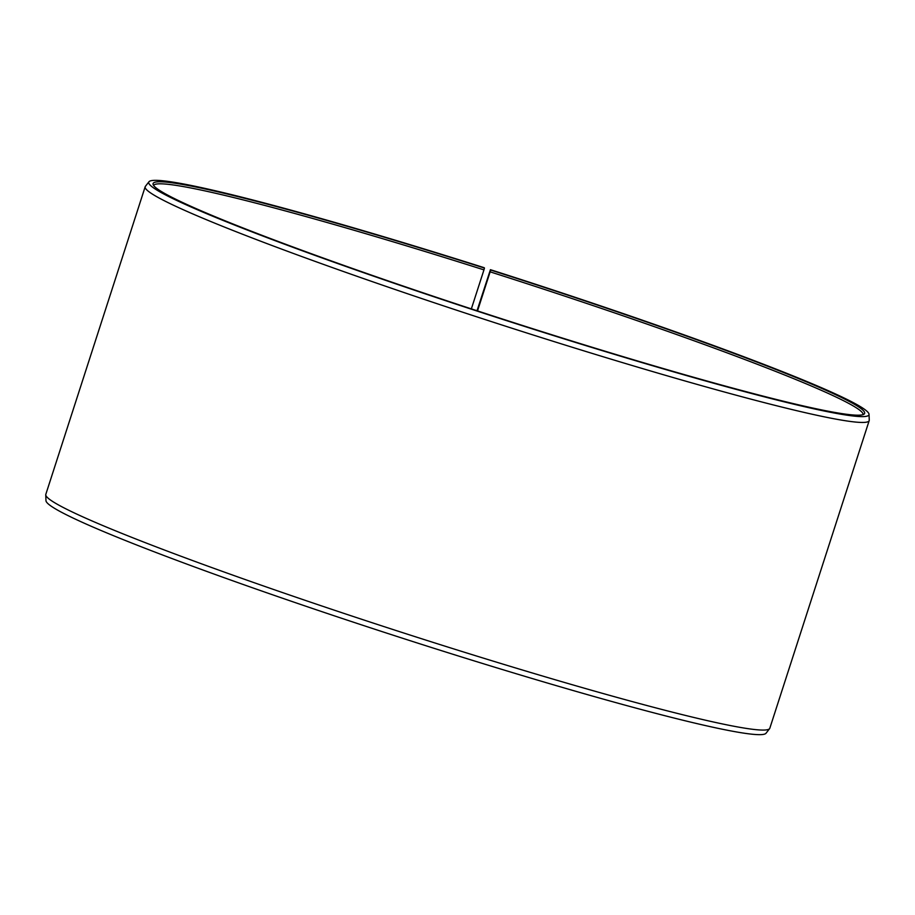 <?xml version="1.0" encoding="UTF-8"?>
<svg xmlns="http://www.w3.org/2000/svg" width="915" height="915" viewBox="0 0 915 915"><rect width="100%" height="100%" fill="white"/><g stroke="black" fill="none" stroke-linecap="round" stroke-linejoin="round"><path stroke-width="1.37" d="M863.12 414.609A372.817 21.457 17.9 0 0 490.131 271.846L477.516 310.917M477.012 310.757L490.417 269.685A378.433 21.788 17.9 0 1 869.033 414.335A378.433 21.788 17.9 0 1 533.582 329.274A378.433 21.788 17.9 0 1 148.973 181.753A378.433 21.788 17.9 0 1 484.149 267.695L484.447 268.061A373.869 21.525 17.9 0 0 153.068 184.315A373.869 21.525 17.9 0 0 533.285 328.897A373.869 21.525 17.9 0 0 864.218 414.015A373.869 21.525 17.9 0 0 490.646 270.039L490.131 271.846M148.973 181.753L145.394 186.351A380.423 21.903 17.9 0 0 145.176 186.763A380.423 21.903 17.9 0 0 532.027 334.638A380.423 21.903 17.9 0 0 869.193 420.614A380.423 21.903 17.9 0 0 869.25 420.145L869.033 414.335M145.176 186.763L45.807 494.386A380.423 21.903 17.9 0 0 45.75 494.855A380.423 21.903 17.9 0 0 432.669 642.261A380.423 21.903 17.9 0 0 769.606 728.649A380.423 21.903 17.9 0 0 769.824 728.237L869.193 420.614M45.75 494.855L45.967 500.665A378.433 21.788 17.9 0 0 430.851 647.305A378.433 21.788 17.9 0 0 766.027 733.247L769.606 728.649M484.447 268.061L483.955 269.879A372.817 21.457 17.9 0 0 153.606 185.448M483.955 269.879L471.351 308.893"/></g></svg>
